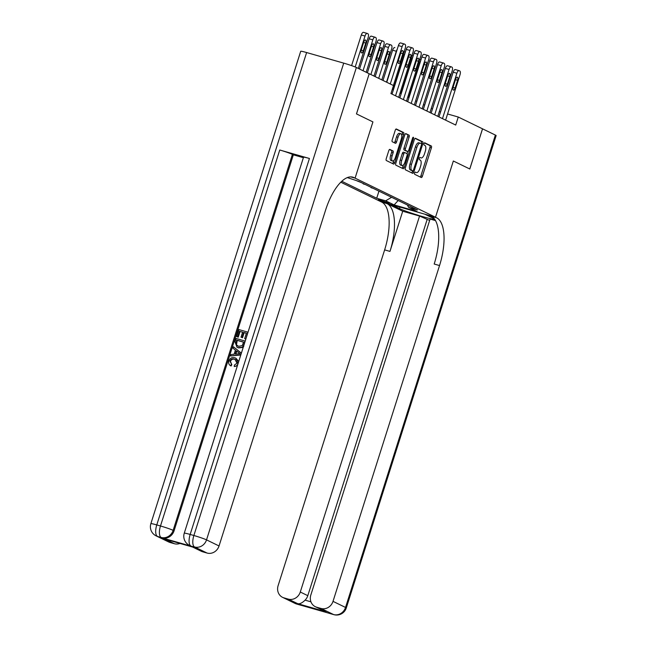 <?xml version="1.0" encoding="UTF-8"?>
<svg xmlns="http://www.w3.org/2000/svg" width="647" height="647" viewBox="0 0 647 647"><rect width="100%" height="100%" fill="white"/><g stroke="black" fill="none" stroke-linecap="round" stroke-linejoin="round"><path stroke-width="0.97" d="M414.67 173.032A1.165 0.469 105.9 0 0 414.751 174.35L421.278 177.521A1.658 0.671 105.9 0 0 421.326 177.537A1.658 0.671 105.9 0 0 422.394 176.243L431.395 147.856A1.658 0.671 105.9 0 0 431.282 145.979L424.756 142.809A1.165 0.469 105.9 0 0 424.723 142.793A1.165 0.469 105.9 0 0 423.979 143.699A1.165 0.469 105.9 0 0 424.06 145.017L424.901 145.421A5.305 2.159 105.9 0 1 425.265 151.43L424.513 153.792A5.305 2.159 105.9 0 1 421.092 157.941A5.305 2.159 105.9 0 1 420.946 157.884L420.105 157.472A1.165 0.469 105.9 0 0 420.073 157.464A1.165 0.469 105.9 0 0 419.329 158.369A1.165 0.469 105.9 0 0 419.402 159.68L420.251 160.092A5.305 2.159 105.9 0 1 420.615 166.093L419.863 168.463A5.305 2.159 105.9 0 1 416.442 172.603A5.305 2.159 105.9 0 1 416.296 172.555L415.455 172.142A1.165 0.469 105.9 0 0 415.423 172.126A1.165 0.469 105.9 0 0 414.67 173.032M389.882 149.425A1.658 0.671 105.9 0 0 389.834 149.408A1.658 0.671 105.9 0 0 388.766 150.702L386.243 158.669A1.658 0.671 105.9 0 0 386.356 160.545L393.602 164.071A1.658 0.671 105.9 0 0 393.651 164.087A1.658 0.671 105.9 0 0 394.719 162.793L403.728 134.398A1.658 0.671 105.9 0 0 403.607 132.53L396.36 129.004A1.658 0.671 105.9 0 0 396.32 128.988A1.658 0.671 105.9 0 0 395.244 130.282L392.195 139.898A1.658 0.671 105.9 0 0 392.308 141.774L395.414 143.286A1.658 0.671 105.9 0 0 395.454 143.302A1.658 0.671 105.9 0 0 396.522 142.008L398.042 137.237A4.432 1.804 105.9 0 1 400.897 133.767A4.432 1.804 105.9 0 1 401.326 138.83L395.398 157.52A4.432 1.804 105.9 0 1 392.535 160.99A4.432 1.804 105.9 0 1 392.114 155.927L393.101 152.813A1.658 0.671 105.9 0 0 392.988 150.937L389.793 149.4M306.621 52.544L156.768 524.919A10.134 0.663 -162.4 0 0 150.864 523.682L300.709 51.299A10.134 0.663 17.6 0 1 306.621 52.544L343.719 63.131A10.134 0.663 17.6 0 1 356.376 67.498L369.202 73.734L356.465 113.904L372.923 121.903L356.497 113.921L369.202 73.742M435.52 220.603L430.093 219.05L310.827 595.03A10.134 9.236 -64.1 0 0 315.299 606.684L326.064 611.771L297.717 603.683L288.327 599.122L283.952 597.868L296.472 603.958L333.569 614.545L321.049 608.463A10.134 9.236 -64.1 0 0 333.011 601.362L345.53 607.444L495.376 135.069L482.516 128.818L469.771 168.98L453.345 160.998L435.504 217.23L355.082 178.135L372.923 121.903L355.082 178.135L353.958 177.593A42.233 17.178 105.9 0 0 352.809 177.149A42.233 17.178 105.9 0 0 325.57 210.154L219.042 545.963A10.134 9.236 115.9 0 1 207.08 553.056L194.569 546.974L191.795 546.375A10.134 9.236 115.9 0 1 190.42 545.85L189.482 545.389A10.134 9.236 -64.1 0 0 190.857 545.914A10.134 4.125 105.9 0 1 190.161 534.446L193.874 535.506L343.719 63.131M482.516 128.818L458.262 117.026L447.57 113.977M369.235 73.75L393.489 85.541L390.942 93.572L455.714 125.057L458.262 117.026M405.345 167.953A1.658 0.671 105.9 0 0 405.459 169.829L412.713 173.356A1.658 0.671 105.9 0 0 412.754 173.372A1.658 0.671 105.9 0 0 413.821 172.078L422.831 143.691A1.658 0.671 105.9 0 0 422.717 141.814L415.463 138.288A1.658 0.671 105.9 0 0 415.423 138.272A1.658 0.671 105.9 0 0 414.355 139.566L405.345 167.953M403.154 168.713L395.907 165.187A1.658 0.671 105.9 0 1 395.794 163.311L404.796 134.924A1.658 0.671 105.9 0 1 405.871 133.63A1.658 0.671 105.9 0 1 405.912 133.646L409.017 135.15A1.658 0.671 105.9 0 1 409.13 137.027L405.475 148.543A1.658 0.671 105.9 0 0 405.588 150.419L407.65 151.422A1.658 0.671 105.9 0 0 407.699 151.438A1.658 0.671 105.9 0 0 408.767 150.136L412.568 138.151A1.165 0.469 105.9 0 1 413.312 137.245A1.165 0.469 105.9 0 1 413.425 138.571L404.27 167.436A1.658 0.671 105.9 0 1 403.202 168.73A1.658 0.671 105.9 0 1 403.154 168.713M389.34 203.19L378.374 199.624L385.677 202.527L389.34 203.19M350.674 176.882L355.082 178.135L350.674 176.882M340.807 182.219L381.73 202.107A42.233 17.178 -74.1 0 1 384.633 249.879L278.105 585.689A10.134 9.236 -64.1 0 0 282.577 597.343A10.134 9.236 -64.1 0 0 283.952 597.868M482.549 128.834L469.803 168.996L453.345 160.998L435.504 217.23L380.598 201.565L391.362 204.63L399.498 208.585A19.006 1.237 -162.4 0 0 419.596 215.71A19.006 1.237 -162.4 0 0 434.307 219.098A19.006 1.237 -162.4 0 0 432.883 218.12L424.747 214.165L436.636 217.78A42.233 17.178 -74.1 0 1 439.539 265.553L333.011 601.362M407.4 204.986L408.524 207.331L417.509 209.895L358.988 181.451L347.35 177.593M408.524 207.331L416.975 211.44L394.12 204.921L385.677 200.813L391.589 197.303M378.948 191.156L376.7 198.249L385.677 200.813M376.7 198.249L341.786 181.273M432.479 108.955L431.29 108.381M424.65 105.154L423.462 104.579M416.83 101.353L415.641 100.77M409.009 97.551L407.82 96.969M401.18 93.742L399.992 93.168M393.36 89.941L392.26 89.407M440.55 111.971L439.289 111.608M371.127 187.347L377.08 190.242M363.299 183.546L369.259 186.441M356.99 180.877L361.43 182.64M371.014 187.695L373.012 188.269M363.193 183.894L365.191 184.468M398.18 200.505L394.12 204.921M420.21 177.003A1.658 0.671 105.9 0 0 420.906 175.822L429.915 147.435A1.658 0.671 105.9 0 0 429.802 145.559L424.4 142.93M421.229 143.642L421.343 143.262A1.658 0.671 105.9 0 0 421.229 141.386L415.05 138.385M411.646 172.838A1.658 0.671 105.9 0 0 412.341 171.657L412.616 170.792M412.737 170.816A1.165 0.469 105.9 0 0 412.77 170.832A1.165 0.469 105.9 0 0 413.514 169.926L421.415 145.009A1.165 0.469 105.9 0 0 421.343 143.691L420.445 143.262A5.305 2.159 105.9 0 0 420.307 143.205A5.305 2.159 105.9 0 0 416.878 147.354L411.476 164.387A5.305 2.159 105.9 0 0 411.84 170.387L412.737 170.816L411.249 170.396A1.165 0.469 105.9 0 0 411.282 170.404A1.165 0.469 105.9 0 0 411.314 170.412M418.965 142.833A5.305 2.159 105.9 0 0 418.819 142.777A5.305 2.159 105.9 0 0 415.398 146.926L416.878 147.354M411.249 170.396L410.36 169.959A5.305 2.159 105.9 0 1 409.996 163.958L415.398 146.926M405.499 133.743L409.017 135.15M406.259 151.018A1.658 0.671 105.9 0 1 406.211 151.01A1.658 0.671 105.9 0 1 406.162 150.994L404.108 149.991A1.658 0.671 105.9 0 1 403.995 148.123L407.642 136.606A1.658 0.671 105.9 0 0 407.529 134.73M407.723 151.447L407.02 153.671M403.437 164.953L402.79 167.007L404.27 167.436M401.69 160.488A4.432 1.804 105.9 0 0 402.111 165.551A4.432 1.804 105.9 0 0 404.973 162.09L407.06 155.498A1.658 0.671 105.9 0 0 406.947 153.63L404.893 152.627A1.658 0.671 105.9 0 0 404.844 152.611A1.658 0.671 105.9 0 0 403.777 153.905L401.69 160.488L400.202 160.068A4.432 1.804 105.9 0 0 400.63 165.131L402.111 165.551M404.796 152.603L403.404 152.199A1.658 0.671 105.9 0 0 403.364 152.182A1.658 0.671 105.9 0 0 402.297 153.485L403.777 153.905M400.202 160.068L402.297 153.485M402.094 168.196A1.658 0.671 105.9 0 0 402.79 167.007M392.535 160.99L391.055 160.561A4.432 1.804 105.9 0 1 390.626 155.498L391.613 152.385A1.658 0.671 105.9 0 0 391.5 150.508L389.462 149.522M400.897 133.767L399.417 133.347A4.432 1.804 105.9 0 0 396.554 136.808L398.042 137.237M394.346 142.769A1.658 0.671 105.9 0 0 395.042 141.58L396.554 136.808M401.779 135.441L402.24 133.978A1.658 0.671 105.9 0 0 402.127 132.101L395.94 129.093M392.535 163.554A1.658 0.671 105.9 0 0 393.239 162.365L393.861 160.391M408.75 97.422L419.782 62.67L418.787 62.387M420.647 60.85A3.381 1.375 105.9 0 0 419.782 62.67M442.483 118.627L456.879 73.257A3.381 1.375 105.9 0 1 459.055 70.62A3.381 1.375 105.9 0 1 459.144 70.652L459.774 70.96A3.381 1.375 105.9 0 1 460.009 74.777L445.613 120.148M458.958 70.596L455.439 69.593A3.381 1.375 -74.1 0 0 455.342 69.561A3.381 1.375 -74.1 0 0 453.167 72.197L438.981 116.921M455.601 79.314A2.701 1.1 -74.1 0 1 457.348 77.203A2.701 1.1 -74.1 0 1 457.607 80.293L455.164 88A2.701 1.1 -74.1 0 1 453.418 90.111A2.701 1.1 -74.1 0 1 453.159 87.03L455.601 79.314M400.93 93.621L411.953 58.869L410.966 58.586M412.826 57.049A3.381 1.375 105.9 0 0 411.953 58.869M393.109 89.82L404.132 55.06L403.146 54.785M405.006 53.248A3.381 1.375 105.9 0 0 404.132 55.06M386.51 82.145L396.312 51.259L392.6 50.199A3.381 1.375 -74.1 0 1 394.775 47.563A3.381 1.375 -74.1 0 1 394.872 47.595L394.775 47.563M383.008 80.438L392.6 50.199M397.177 49.439A3.381 1.375 105.9 0 0 396.312 51.259M434.663 114.826L449.05 69.455A3.381 1.375 105.9 0 1 451.234 66.819A3.381 1.375 105.9 0 1 451.323 66.851L451.954 67.151A3.381 1.375 105.9 0 1 452.18 70.976L437.793 116.347M451.137 66.795L447.611 65.792A3.381 1.375 -74.1 0 0 447.522 65.759A3.381 1.375 -74.1 0 0 445.346 68.396L431.153 113.12M447.781 75.513A2.701 1.1 -74.1 0 1 449.528 73.402A2.701 1.1 -74.1 0 1 449.786 76.483L447.336 84.199A2.701 1.1 -74.1 0 1 445.597 86.31A2.701 1.1 -74.1 0 1 445.338 83.228L447.781 75.513M426.842 111.025L441.23 65.654A3.381 1.375 105.9 0 1 443.405 63.01A3.381 1.375 105.9 0 1 443.502 63.05L444.125 63.349A3.381 1.375 105.9 0 1 444.36 67.175L429.964 112.546M443.316 62.994L439.79 61.991A3.381 1.375 -74.1 0 0 439.701 61.95A3.381 1.375 -74.1 0 0 437.518 64.595L423.332 109.319M439.96 71.712A2.701 1.1 -74.1 0 1 441.699 69.601A2.701 1.1 -74.1 0 1 441.958 72.682L439.515 80.398A2.701 1.1 -74.1 0 1 437.768 82.509A2.701 1.1 -74.1 0 1 437.509 79.419L439.96 71.712M419.013 107.216L433.409 61.853A3.381 1.375 105.9 0 1 435.585 59.209A3.381 1.375 105.9 0 1 435.682 59.241L436.304 59.548A3.381 1.375 105.9 0 1 436.539 63.374L422.143 108.736M435.488 59.192L431.97 58.19A3.381 1.375 -74.1 0 0 431.873 58.149A3.381 1.375 -74.1 0 0 429.697 60.794L415.511 105.518M432.139 67.911A2.701 1.1 -74.1 0 1 433.878 65.792A2.701 1.1 -74.1 0 1 434.137 68.881L431.695 76.597A2.701 1.1 -74.1 0 1 429.948 78.708A2.701 1.1 -74.1 0 1 429.689 75.618L432.139 67.911M378.689 78.344L388.483 47.457A3.381 1.375 105.9 0 1 390.667 44.821A3.381 1.375 105.9 0 1 390.756 44.853L391.386 45.161A3.381 1.375 105.9 0 1 391.613 48.978L381.819 79.864M375.179 76.637L384.779 46.398A3.381 1.375 -74.1 0 1 386.955 43.761A3.381 1.375 -74.1 0 1 387.043 43.794L390.57 44.797M387.213 53.515L384.771 61.23A2.701 1.1 105.9 0 0 385.03 64.312A2.701 1.1 105.9 0 0 386.769 62.201L389.219 54.485A2.701 1.1 105.9 0 0 388.96 51.404A2.701 1.1 105.9 0 0 387.213 53.515M411.193 103.415L425.58 58.044A3.381 1.375 105.9 0 1 427.764 55.407A3.381 1.375 105.9 0 1 427.853 55.44L428.484 55.747A3.381 1.375 105.9 0 1 428.71 59.564L414.323 104.935M427.667 55.391L424.149 54.38A3.381 1.375 -74.1 0 0 424.052 54.348A3.381 1.375 -74.1 0 0 421.876 56.985L407.683 101.708M424.311 64.102A2.701 1.1 -74.1 0 1 426.058 61.991A2.701 1.1 -74.1 0 1 426.316 65.08L423.866 72.787A2.701 1.1 -74.1 0 1 422.127 74.906A2.701 1.1 -74.1 0 1 421.868 71.817L424.311 64.102M402.717 211.237L387.068 203.635A42.233 17.178 -74.1 0 1 389.971 251.408L402.717 211.237L419.555 216.049L429.657 220.433M288.327 599.122A10.134 9.236 -64.1 0 0 300.289 592.021L307.802 595.669A10.134 9.236 115.9 0 1 305.077 600.149L310.948 601.823M419.555 216.049L300.289 592.021M495.376 135.069A10.134 0.663 17.6 0 1 496.136 135.587L346.291 607.97A10.134 0.663 -162.4 0 0 345.53 607.444A10.134 9.236 115.9 0 1 333.569 614.545A10.134 4.125 -74.1 0 0 333.844 614.65A10.134 10.134 0 0 0 346.291 607.97M315.299 606.684A10.134 9.236 -64.1 0 0 316.674 607.209L326.064 611.771M321.049 608.463L316.674 607.209M427.069 219.697L307.802 595.669M436.636 217.78L431.29 216.252A42.233 17.178 -74.1 0 1 434.194 264.033L439.539 265.553M297.717 603.683C299.739 604.144 302.198 602.972 305.077 600.149M235.581 359.627L234.998 359.425C232.944 358.713 231.432 359.36 230.437 361.374L231.812 364.714L231.084 365.992L230.583 365.749C228.868 364.673 228.294 363.08 228.868 360.961C230.049 358.074 232.063 357.023 234.918 357.815L235.888 358.187L238.064 363.574M235.888 358.187L238.727 361.495M237.392 365.692L234.246 366.517L234.408 365.086L237.004 363.185L234.998 359.425M233.486 346.808L241.177 353.173L240.692 354.71L230.575 355.996L231.028 354.548L234.117 354.232L235.419 350.124L233.025 348.248L233.486 346.808L241.371 353.165M240.789 355.001L230.575 355.996M242.601 332.21L240.045 331.482L238.242 337.168L236.713 336.626L238.945 329.582L248.019 332.202M245.844 339.068L244.671 338.632L246.394 333.189L243.652 332.412L244.154 332.655L242.544 337.718L241.016 337.184L242.625 332.113L240.045 331.482M246.361 333.286L244.154 332.655M309.428 158.475L190.161 534.446A10.134 0.663 -162.4 0 0 184.258 533.209L303.524 157.237A10.134 0.663 17.6 0 1 309.428 158.475L279.747 150.007A10.134 0.663 17.6 0 1 292.404 154.374L293.342 154.827L174.075 530.799A10.134 9.236 115.9 0 1 162.114 537.9L191.795 546.375M293.342 154.827L303.378 157.69M243.814 346.234L242.738 347.455L238.614 347.924L237.012 347.261L235.031 341.94L236.123 338.486L245.027 341.026L243.312 345.991L242.237 347.204L238.12 347.682L237.012 347.261M193.316 547.249L164.977 539.153L193.316 547.249L202.705 551.81L207.08 553.056M202.705 551.81A10.134 9.236 115.9 0 1 201.33 551.284L192.677 547.079M179.979 543.448A10.134 9.236 115.9 0 1 174.367 543.723L164.977 539.153M162.114 537.9L157.472 536.387L169.983 542.469L174.367 543.723M169.983 542.469A10.134 9.236 115.9 0 1 168.616 541.943L156.097 535.862A10.134 9.236 -64.1 0 0 157.472 536.387A10.134 4.125 105.9 0 1 156.768 524.919L160.48 525.979L279.747 150.007M239.544 331.24L237.74 336.925L238.242 337.168M237.74 336.925L236.713 336.626M243.652 332.412L242.051 337.475L242.544 337.718M242.051 337.475L241.016 337.184M247.85 332.129L245.86 339.004M245.698 338.923L244.671 338.632M236.721 340.136L236.001 344.576L238.565 346.323L242.261 345.587L243.571 342.093L236.721 340.136L237.223 340.379L236.503 344.827L237.748 346.04M238.12 347.682L238.614 347.924M242.237 347.204L242.738 347.455M243.539 342.182L237.223 340.379M236.09 342.126L236.592 342.368M236.001 344.576L236.503 344.827M238.468 352.518L236.317 350.828L235.273 354.119L239.908 353.65L238.468 352.518M236.778 351.192L235.872 354.063M234.497 359.182C232.451 358.462 230.93 359.117 229.936 361.131L230.437 361.374M229.936 361.131L231.812 364.714M238.007 363.541C237.36 365.434 236.106 366.428 234.246 366.517M231.311 364.471L230.583 365.749M370.868 74.542L380.662 43.656A3.381 1.375 105.9 0 1 382.838 41.012A3.381 1.375 105.9 0 1 382.935 41.052L383.558 41.351A3.381 1.375 105.9 0 1 383.792 45.177L373.99 76.063M367.359 72.836L376.95 42.597A3.381 1.375 -74.1 0 1 379.134 39.952A3.381 1.375 -74.1 0 1 379.223 39.993L382.741 40.996M379.393 49.714L376.942 57.421A2.701 1.1 105.9 0 0 377.201 60.511A2.701 1.1 105.9 0 0 378.948 58.4L381.39 50.684A2.701 1.1 105.9 0 0 381.132 47.603A2.701 1.1 105.9 0 0 379.393 49.714M363.04 70.741L372.842 39.855A3.381 1.375 105.9 0 1 375.017 37.211A3.381 1.375 105.9 0 1 375.106 37.251L375.737 37.55A3.381 1.375 105.9 0 1 375.972 41.376L366.17 72.262M359.538 69.035L369.13 38.796A3.381 1.375 -74.1 0 1 371.305 36.151A3.381 1.375 -74.1 0 1 371.402 36.192L374.92 37.194M371.564 45.913L369.122 53.62A2.701 1.1 105.9 0 0 369.38 56.71A2.701 1.1 105.9 0 0 371.127 54.599L373.57 46.883A2.701 1.1 105.9 0 0 373.311 43.802A2.701 1.1 105.9 0 0 371.564 45.913M355.203 66.981L365.013 36.046A3.381 1.375 105.9 0 1 367.197 33.409A3.381 1.375 105.9 0 1 367.286 33.442L367.917 33.749A3.381 1.375 105.9 0 1 368.143 37.566L358.349 68.453M351.588 65.63L361.309 34.987A3.381 1.375 -74.1 0 1 363.485 32.35A3.381 1.375 -74.1 0 1 363.574 32.382L367.1 33.393M363.743 42.104L361.301 49.819A2.701 1.1 105.9 0 0 361.56 52.908A2.701 1.1 105.9 0 0 363.299 50.789L365.749 43.082A2.701 1.1 105.9 0 0 365.49 39.993A2.701 1.1 105.9 0 0 363.743 42.104M403.372 99.614L417.76 54.243A3.381 1.375 105.9 0 1 419.943 51.606A3.381 1.375 105.9 0 1 420.032 51.639L420.655 51.946A3.381 1.375 105.9 0 1 420.89 55.763L406.494 101.134M419.846 51.582L416.32 50.579A3.381 1.375 -74.1 0 0 416.231 50.547A3.381 1.375 -74.1 0 0 414.048 53.183L399.862 97.907M416.49 60.3A2.701 1.1 -74.1 0 1 418.229 58.19A2.701 1.1 -74.1 0 1 418.496 61.279L416.045 68.986A2.701 1.1 -74.1 0 1 414.298 71.097A2.701 1.1 -74.1 0 1 414.04 68.016L416.49 60.3M395.543 95.813L409.939 50.442A3.381 1.375 105.9 0 1 412.115 47.797A3.381 1.375 105.9 0 1 412.212 47.838L412.835 48.137A3.381 1.375 105.9 0 1 413.069 51.962L398.673 97.333M412.018 47.781L408.5 46.778A3.381 1.375 -74.1 0 0 408.411 46.738A3.381 1.375 -74.1 0 0 406.227 49.382L392.042 94.106M408.669 56.499A2.701 1.1 -74.1 0 1 410.408 54.388A2.701 1.1 -74.1 0 1 410.667 57.47L408.225 65.185A2.701 1.1 -74.1 0 1 406.478 67.296A2.701 1.1 -74.1 0 1 406.219 64.215L408.669 56.499M390.27 83.973L402.111 46.641A3.381 1.375 105.9 0 1 404.294 43.996A3.381 1.375 105.9 0 1 404.383 44.036L405.014 44.336A3.381 1.375 105.9 0 1 405.24 48.161L393.4 85.493M404.197 43.98L400.679 42.977A3.381 1.375 -74.1 0 0 400.582 42.937A3.381 1.375 -74.1 0 0 398.406 45.581L386.769 82.266M400.841 52.698A2.701 1.1 -74.1 0 1 402.588 50.587A2.701 1.1 -74.1 0 1 402.846 53.669L400.396 61.384A2.701 1.1 -74.1 0 1 398.657 63.495A2.701 1.1 -74.1 0 1 398.398 60.406L400.841 52.698M380.331 199.963L380.137 200.562M429.802 145.559L431.282 145.979M429.915 147.435L431.395 147.856M420.906 175.822L422.394 176.243M421.229 141.386L422.717 141.814M421.343 143.262L422.831 143.691M412.341 171.657L413.821 172.078M409.996 163.958L411.476 164.387M410.36 169.959L411.84 170.387M407.642 136.606L409.13 137.027M403.995 148.123L405.475 148.543M404.108 149.991L405.588 150.419M406.162 150.994L407.65 151.422M412.519 138.312L413.425 138.571M391.5 150.508L392.988 150.937M391.613 152.385L393.101 152.813M390.626 155.498L392.114 155.927M395.042 141.58L396.522 142.008M402.127 132.101L403.607 132.53M402.24 133.978L403.728 134.398M393.239 162.365L394.719 162.793M420.995 59.767L419.733 59.403L420.995 59.759M453.167 72.197L456.879 73.257M457.607 80.293L455.488 79.686M455.164 88L453.054 87.402M413.174 55.957L411.913 55.602L413.174 55.949M405.345 52.156L404.092 51.8L405.354 52.148M445.346 68.396L449.05 69.455M449.786 76.483L447.667 75.885M447.336 84.199L445.233 83.6M437.518 64.595L441.23 65.654M441.958 72.682L439.839 72.076M439.515 80.398L437.404 79.791M429.697 60.794L433.409 61.853M434.137 68.881L432.018 68.275M431.695 76.597L429.584 75.99M388.483 47.457L384.779 46.398M387.1 53.887L389.219 54.485M384.658 61.602L386.769 62.201M421.876 56.985L425.58 58.044M426.316 65.08L424.197 64.474M423.866 72.787L421.763 72.189M387.068 203.635L381.73 202.107M389.971 251.408L384.633 249.879M301.914 605.317A10.134 9.236 115.9 0 1 300.176 605.018A10.134 4.125 -74.1 0 0 300.459 605.123A10.134 10.134 0 0 0 302.472 605.479M295.097 603.433A10.134 10.134 0 0 0 296.747 604.063A10.134 4.125 105.9 0 1 296.472 603.958A10.134 9.236 115.9 0 1 295.097 603.433L282.577 597.343M328.482 612.96A10.134 10.134 0 0 0 330.132 613.591A10.134 4.125 105.9 0 1 329.857 613.485A10.134 9.236 115.9 0 1 328.482 612.96L328.207 612.822M399.967 207.089L399.498 208.585M351.596 176.914L353.958 177.593M356.376 67.498L206.53 539.873L219.042 545.963M292.404 154.374L173.137 530.346L174.075 530.799M206.53 539.873A10.134 0.663 -162.4 0 0 193.874 535.506A10.134 4.125 -74.1 0 0 194.569 546.974A10.134 9.236 -64.1 0 0 206.53 539.873M173.137 530.346A10.134 0.663 -162.4 0 0 160.48 525.979A10.134 4.125 -74.1 0 0 161.176 537.447A10.134 9.236 -64.1 0 0 173.137 530.346M380.662 43.656L376.95 42.597M379.271 50.078L381.39 50.684M376.837 57.793L378.948 58.4M372.842 39.855L369.13 38.796M371.451 46.277L373.57 46.883M369.016 53.992L371.127 54.599M365.013 36.046L361.309 34.987M363.63 42.476L365.749 43.082M361.196 50.191L363.299 50.789M414.048 53.183L417.76 54.243M418.496 61.279L416.369 60.672M416.045 68.986L413.934 68.388M406.227 49.382L409.939 50.442M410.667 57.47L408.548 56.871M408.225 65.185L406.114 64.587M398.406 45.581L402.111 46.641M402.846 53.669L400.728 53.062M400.396 61.384L398.293 60.778M411.282 170.404L412.77 170.832M418.819 142.777L420.307 143.205M406.211 151.01L407.699 151.438M403.364 152.182L404.844 152.611M455.342 69.561L459.055 70.62M447.522 65.759L451.234 66.819M439.701 61.95L443.405 63.01M431.873 58.149L435.585 59.209M390.667 44.821L386.955 43.761M424.052 54.348L427.764 55.407M300.459 605.123L296.747 604.063M333.844 614.65L330.132 613.591M184.258 533.209A10.134 10.134 0 0 0 189.482 545.389M150.864 523.682A10.134 10.134 0 0 0 156.097 535.862M382.838 41.012L379.134 39.952M375.017 37.211L371.305 36.151M367.197 33.409L363.485 32.35M416.231 50.547L419.943 51.606M408.411 46.738L412.115 47.797M400.582 42.937L404.294 43.996"/></g></svg>
